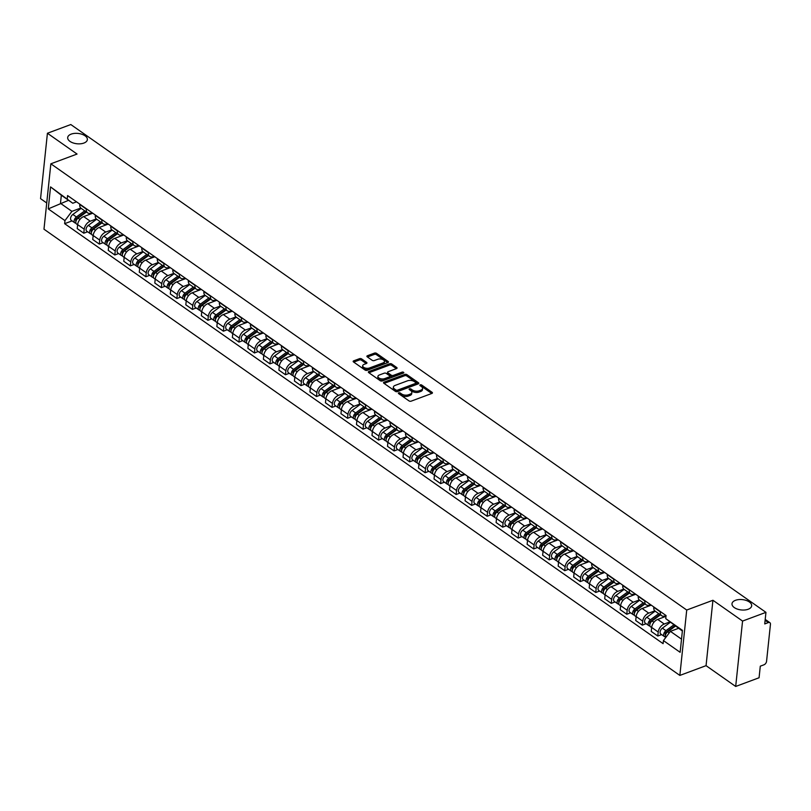 <?xml version="1.0" encoding="UTF-8"?>
<svg xmlns="http://www.w3.org/2000/svg" width="811" height="811" viewBox="0 0 811 811"><rect width="100%" height="100%" fill="white"/><g stroke="black" fill="none" stroke-linecap="round" stroke-linejoin="round"><path stroke-width="1.22" d="M398.769 392.848A1.064 0.558 6 0 0 398.394 393.213A1.064 0.558 6 0 0 398.637 393.629L409.018 400.898A1.521 0.801 6 0 0 411.147 401.161L431.908 393.426A1.521 0.801 6 0 0 432.435 392.899A1.521 0.801 6 0 0 432.081 392.311L421.71 385.032A1.064 0.558 6 0 0 420.22 384.85A1.064 0.558 6 0 0 419.845 385.225A1.064 0.558 6 0 0 420.098 385.63L421.436 386.573A4.856 2.555 6 0 1 422.572 388.459A4.856 2.555 6 0 1 420.868 390.142L419.145 390.79A4.856 2.555 6 0 1 412.323 389.969L410.984 389.027A1.064 0.558 6 0 0 409.494 388.854A1.064 0.558 6 0 0 409.119 389.219A1.064 0.558 6 0 0 409.373 389.625L410.711 390.567A4.856 2.555 6 0 1 411.846 392.453A4.856 2.555 6 0 1 410.143 394.136L408.409 394.785A4.856 2.555 6 0 1 401.597 393.964L400.259 393.021A1.064 0.558 6 0 0 398.769 392.848M83.888 143.06A9.894 5.201 6 0 0 87.365 139.634A9.894 5.201 6 0 0 81.921 134.261A9.894 5.201 6 0 0 71.165 134.129A9.894 5.201 6 0 0 67.688 137.566A9.894 5.201 6 0 0 73.132 142.939A9.894 5.201 6 0 0 83.888 143.06M748.198 609.243A9.894 5.201 6 0 0 751.675 605.817A9.894 5.201 6 0 0 746.232 600.444A9.894 5.201 6 0 0 735.476 600.312A9.894 5.201 6 0 0 731.998 603.749A9.894 5.201 6 0 0 737.442 609.122A9.894 5.201 6 0 0 748.198 609.243M361.655 358.928A1.521 0.801 6 0 0 359.526 358.675L353.697 360.844A1.521 0.801 6 0 0 353.16 361.371A1.521 0.801 6 0 0 353.515 361.959L365.041 370.039A1.521 0.801 6 0 0 367.17 370.303L387.932 362.568A1.521 0.801 6 0 0 388.459 362.041A1.521 0.801 6 0 0 388.104 361.453L376.588 353.373A1.521 0.801 6 0 0 374.459 353.109L367.424 355.735A1.521 0.801 6 0 0 366.886 356.262A1.521 0.801 6 0 0 367.241 356.85L372.178 360.307A1.521 0.801 6 0 0 374.307 360.56L377.794 359.263A4.055 2.129 6 0 1 382.204 359.314A4.055 2.129 6 0 1 384.444 361.524A4.055 2.129 6 0 1 383.015 362.933L369.35 368.022A4.055 2.129 6 0 1 364.94 367.961A4.055 2.129 6 0 1 362.699 365.761A4.055 2.129 6 0 1 364.129 364.352L366.4 363.5A1.521 0.801 6 0 0 366.937 362.983A1.521 0.801 6 0 0 366.582 362.385L361.655 358.928L361.513 360.236A1.521 0.801 6 0 0 359.385 359.983L353.718 362.091M712.93 600.272L706.057 665.659L735.689 686.461L742.562 621.064L712.93 600.272L686.724 610.034L50.85 163.802L77.055 154.049L47.423 133.247L70.81 124.539L765.949 612.356L764.732 623.933L768.372 622.574L765.118 620.293M742.562 621.064L765.949 612.356M384.059 382.153A1.521 0.801 6 0 0 383.522 382.67A1.521 0.801 6 0 0 383.877 383.258L395.393 391.348A1.521 0.801 6 0 0 397.522 391.601L418.294 383.867A1.521 0.801 6 0 0 418.821 383.339A1.521 0.801 6 0 0 418.466 382.751L406.95 374.672A1.521 0.801 6 0 0 404.821 374.418L384.059 382.153L383.938 383.299M380.217 380.694L368.701 372.614A1.521 0.801 6 0 1 368.346 372.026A1.521 0.801 6 0 1 368.873 371.499L389.635 363.764A1.521 0.801 6 0 1 391.764 364.017L396.701 367.484A1.521 0.801 6 0 1 397.055 368.072A1.521 0.801 6 0 1 396.518 368.599L388.104 371.732A1.521 0.801 6 0 0 387.567 372.259A1.521 0.801 6 0 0 387.922 372.847L391.196 375.138A1.521 0.801 6 0 0 393.325 375.392L402.094 372.127A1.064 0.558 6 0 1 403.239 372.148A1.064 0.558 6 0 1 403.827 372.725A1.064 0.558 6 0 1 403.452 373.09L382.346 380.947A1.521 0.801 6 0 1 380.217 380.694M735.689 686.461L759.076 677.753L760.292 666.176L763.932 664.817A3.092 1.916 125.1 0 0 766.557 661.33L770.45 624.318A3.092 1.916 125.1 0 0 769.872 622.666A3.092 1.916 125.1 0 0 768.372 622.574M706.057 665.659L679.851 675.421L43.976 229.199L50.85 163.802M47.423 133.247L40.55 198.644L46.734 202.983M682.375 631.049L665.74 618.621L666.064 615.549L665.111 615.904A7.106 4.4 -54.9 0 1 661.664 615.701A7.106 4.4 -54.9 0 1 660.336 611.899L660.377 611.555M665.983 616.319L657.701 619.401A7.106 4.4 125.1 0 0 651.659 627.43L658.218 632.043A7.106 4.4 -54.9 0 1 664.26 624.014L669.734 621.966M658.218 632.043L657.802 636.027L661.624 634.607M653.808 606.942L653.778 607.287A7.106 4.4 125.1 0 0 655.095 611.099L661.664 615.701M651.659 627.43L651.243 631.424L657.802 636.027M650.554 604.661L649.601 605.016A7.106 4.4 -54.9 0 1 646.144 604.813A7.106 4.4 -54.9 0 1 644.826 601.012L644.857 600.667M646.114 623.72L642.292 625.139L642.707 621.155A7.106 4.4 -54.9 0 1 648.749 613.126L654.812 610.865M638.298 596.065L638.257 596.409A7.106 4.4 125.1 0 0 639.585 600.211L646.144 604.813M651.243 605.148L642.18 608.514A7.106 4.4 125.1 0 0 636.148 616.542L635.723 620.537L642.292 625.139M635.033 593.774L634.08 594.128A7.106 4.4 -54.9 0 1 630.634 593.926A7.106 4.4 -54.9 0 1 629.306 590.124L629.346 589.779M630.593 612.832L626.771 614.251L627.197 610.267A7.106 4.4 -54.9 0 1 633.229 602.238L639.291 599.978M622.787 585.177L622.747 585.522A7.106 4.4 125.1 0 0 624.064 589.323L630.634 593.926M635.723 594.26L626.67 597.626A7.106 4.4 125.1 0 0 620.628 605.655L620.212 609.649L626.771 614.251M619.523 582.886L618.57 583.241A7.106 4.4 -54.9 0 1 615.123 583.048A7.106 4.4 -54.9 0 1 613.795 579.236L613.836 578.892M615.083 601.944L611.261 603.364L611.676 599.38A7.106 4.4 -54.9 0 1 617.718 591.351L623.781 589.09M607.267 574.289L607.236 574.634A7.106 4.4 125.1 0 0 608.554 578.436L615.123 583.048M620.212 583.373L611.159 586.738A7.106 4.4 125.1 0 0 605.118 594.767L604.702 598.761L611.261 603.364M604.013 571.998L603.06 572.353A7.106 4.4 -54.9 0 1 599.603 572.16A7.106 4.4 -54.9 0 1 598.285 568.349L598.315 568.004M599.572 591.057L595.75 592.476L596.166 588.492A7.106 4.4 -54.9 0 1 602.208 580.463L608.27 578.202M591.756 563.402L591.716 563.746A7.106 4.4 125.1 0 0 593.044 567.548L599.603 572.16M604.702 572.485L595.639 575.851A7.106 4.4 125.1 0 0 589.607 583.879L589.181 587.874L595.75 592.476M588.492 561.111L587.539 561.465A7.106 4.4 -54.9 0 1 584.092 561.273A7.106 4.4 -54.9 0 1 582.764 557.461L582.805 557.116M584.052 580.169L580.23 581.588L580.656 577.604A7.106 4.4 -54.9 0 1 586.688 569.575L592.75 567.315M576.246 552.514L576.205 552.859A7.106 4.4 125.1 0 0 577.523 556.66L584.092 561.273M589.181 561.597L580.129 564.973A7.106 4.4 125.1 0 0 574.087 573.002L573.671 576.986L580.23 581.588M572.982 550.223L572.029 550.578A7.106 4.4 -54.9 0 1 568.582 550.385A7.106 4.4 -54.9 0 1 567.254 546.573L567.294 546.229M568.541 569.281L564.72 570.701L565.135 566.717A7.106 4.4 -54.9 0 1 571.177 558.688L577.239 556.427M560.725 541.626L560.695 541.971A7.106 4.4 125.1 0 0 562.013 545.773L568.582 550.385M573.671 550.71L564.608 554.085A7.106 4.4 125.1 0 0 558.576 562.114L558.161 566.098L564.72 570.701M557.471 539.335L556.518 539.69A7.106 4.4 -54.9 0 1 553.061 539.497A7.106 4.4 -54.9 0 1 551.744 535.686L551.774 535.341M553.031 558.394L549.209 559.823L549.625 555.829A7.106 4.4 -54.9 0 1 555.667 547.8L561.729 545.539M545.215 530.739L545.174 531.083A7.106 4.4 125.1 0 0 546.502 534.885L553.061 539.497M558.161 539.822L549.098 543.198A7.106 4.4 125.1 0 0 543.066 551.227L542.64 555.211L549.209 559.823M541.951 528.448L540.998 528.802A7.106 4.4 -54.9 0 1 537.551 528.61A7.106 4.4 -54.9 0 1 536.223 524.798L536.264 524.453M537.511 547.506L533.689 548.935L534.114 544.941A7.106 4.4 -54.9 0 1 540.146 536.912L546.208 534.652M529.705 519.851L529.664 520.196A7.106 4.4 125.1 0 0 530.982 524.007L537.551 528.61M542.64 528.934L533.587 532.31A7.106 4.4 125.1 0 0 527.545 540.339L527.13 544.323L533.689 548.935M526.44 517.56L525.487 517.915A7.106 4.4 -54.9 0 1 522.031 517.722A7.106 4.4 -54.9 0 1 520.713 513.91L520.753 513.566M522 536.618L518.178 538.048L518.594 534.054A7.106 4.4 -54.9 0 1 524.636 526.025L530.698 523.774M514.184 508.963L514.154 509.308A7.106 4.4 125.1 0 0 515.472 513.12L522.031 517.722M527.13 518.047L518.067 521.422A7.106 4.4 125.1 0 0 512.035 529.451L511.609 533.435L518.178 538.048M510.93 506.672L509.977 507.027A7.106 4.4 -54.9 0 1 506.52 506.834A7.106 4.4 -54.9 0 1 505.202 503.033L505.233 502.688M506.49 525.731L502.668 527.16L503.084 523.166A7.106 4.4 -54.9 0 1 509.126 515.137L515.188 512.887M498.674 498.076L498.633 498.42A7.106 4.4 125.1 0 0 499.961 502.232L506.52 506.834M511.619 507.159L502.556 510.535A7.106 4.4 125.1 0 0 496.525 518.564L496.099 522.548L502.668 527.16M495.409 495.785L494.457 496.139A7.106 4.4 -54.9 0 1 491.01 495.947A7.106 4.4 -54.9 0 1 489.682 492.145L489.722 491.801M490.969 514.843L487.147 516.272L487.573 512.278A7.106 4.4 -54.9 0 1 493.605 504.249L499.667 501.999M483.163 487.188L483.123 487.533A7.106 4.4 125.1 0 0 484.441 491.344L491.01 495.947M496.099 496.271L487.046 499.647A7.106 4.4 125.1 0 0 481.004 507.676L480.588 511.66L487.147 516.272M479.899 484.907L478.946 485.262A7.106 4.4 -54.9 0 1 475.489 485.059A7.106 4.4 -54.9 0 1 474.171 481.258L474.212 480.913M475.459 503.955L471.637 505.385L472.053 501.391A7.106 4.4 -54.9 0 1 478.095 493.362L484.157 491.111M467.643 476.3L467.612 476.645A7.106 4.4 125.1 0 0 468.93 480.457L475.489 485.059M480.588 485.383L471.526 488.759A7.106 4.4 125.1 0 0 465.494 496.788L465.068 500.782L471.637 505.385M464.389 474.019L463.436 474.374A7.106 4.4 -54.9 0 1 459.979 474.171A7.106 4.4 -54.9 0 1 458.661 470.37L458.691 470.025M459.949 493.078L456.127 494.497L456.542 490.503A7.106 4.4 -54.9 0 1 462.584 482.474L468.646 480.224M452.132 465.413L452.092 465.757A7.106 4.4 125.1 0 0 453.42 469.569L459.979 474.171M465.078 474.496L456.015 477.872A7.106 4.4 125.1 0 0 449.973 485.901L449.558 489.895L456.127 494.497M448.868 463.132L447.915 463.486A7.106 4.4 -54.9 0 1 444.469 463.284A7.106 4.4 -54.9 0 1 443.141 459.482L443.181 459.138M444.428 482.19L440.606 483.609L441.032 479.625A7.106 4.4 -54.9 0 1 447.064 471.596L453.126 469.336M436.622 454.525L436.582 454.87A7.106 4.4 125.1 0 0 437.899 458.681L444.469 463.284M449.558 463.608L440.505 466.984A7.106 4.4 125.1 0 0 434.463 475.013L434.047 479.007L440.606 483.609M433.358 452.244L432.405 452.599A7.106 4.4 -54.9 0 1 428.948 452.396A7.106 4.4 -54.9 0 1 427.63 448.595L427.671 448.25M428.918 471.303L425.096 472.722L425.511 468.738A7.106 4.4 -54.9 0 1 431.553 460.709L437.616 458.448M421.102 443.647L421.071 443.992A7.106 4.4 125.1 0 0 422.389 447.794L428.948 452.396M434.047 452.731L424.984 456.096A7.106 4.4 125.1 0 0 418.952 464.125L418.527 468.119L425.096 472.722M417.847 441.356L416.895 441.711A7.106 4.4 -54.9 0 1 413.438 441.508A7.106 4.4 -54.9 0 1 412.12 437.707L412.15 437.362M413.407 460.415L409.585 461.834L410.001 457.85A7.106 4.4 -54.9 0 1 416.043 449.821L422.105 447.56M405.591 432.76L405.551 433.104A7.106 4.4 125.1 0 0 406.879 436.906L413.438 441.508M418.537 441.843L409.474 445.209A7.106 4.4 125.1 0 0 403.432 453.237L403.016 457.232L409.585 461.834M402.327 430.469L401.374 430.823A7.106 4.4 -54.9 0 1 397.927 430.631A7.106 4.4 -54.9 0 1 396.599 426.819L396.64 426.474M397.887 449.527L394.065 450.946L394.491 446.962A7.106 4.4 -54.9 0 1 400.522 438.933L406.585 436.673M390.081 421.872L390.04 422.217A7.106 4.4 125.1 0 0 391.358 426.018L397.927 430.631M403.016 430.955L393.964 434.321A7.106 4.4 125.1 0 0 387.922 442.35L387.506 446.344L394.065 450.946M386.817 419.581L385.864 419.936A7.106 4.4 -54.9 0 1 382.407 419.743A7.106 4.4 -54.9 0 1 381.089 415.931L381.129 415.587M382.376 438.639L378.555 440.059L378.97 436.075A7.106 4.4 -54.9 0 1 385.012 428.046L391.074 425.785M374.56 410.984L374.53 411.329A7.106 4.4 125.1 0 0 375.848 415.131L382.407 419.743M387.506 420.068L378.443 423.433A7.106 4.4 125.1 0 0 372.411 431.462L371.985 435.456L378.555 440.059M371.306 408.693L370.353 409.048A7.106 4.4 -54.9 0 1 366.896 408.856A7.106 4.4 -54.9 0 1 365.579 405.044L365.609 404.699M366.866 427.752L363.044 429.171L363.46 425.187A7.106 4.4 -54.9 0 1 369.502 417.158L375.554 414.897M359.05 400.097L359.009 400.441A7.106 4.4 125.1 0 0 360.337 404.243L366.896 408.856M371.996 409.18L362.933 412.556A7.106 4.4 125.1 0 0 356.891 420.585L356.475 424.569L363.044 429.171M355.786 397.806L354.833 398.16A7.106 4.4 -54.9 0 1 351.386 397.968A7.106 4.4 -54.9 0 1 350.058 394.156L350.099 393.811M351.345 416.864L347.524 418.283L347.949 414.299A7.106 4.4 -54.9 0 1 353.981 406.27L360.043 404.01M343.529 389.209L343.499 389.554A7.106 4.4 125.1 0 0 344.817 393.355L351.386 397.968M356.475 398.292L347.422 401.668A7.106 4.4 125.1 0 0 341.38 409.697L340.965 413.681L347.524 418.283M340.275 386.918L339.322 387.273A7.106 4.4 -54.9 0 1 335.866 387.08A7.106 4.4 -54.9 0 1 334.548 383.268L334.588 382.924M335.835 405.976L332.013 407.396L332.429 403.412A7.106 4.4 -54.9 0 1 338.471 395.383L344.533 393.122M328.019 378.321L327.989 378.666A7.106 4.4 125.1 0 0 329.307 382.468L335.866 387.08M340.965 387.405L331.902 390.78A7.106 4.4 125.1 0 0 325.87 398.809L325.444 402.793L332.013 407.396M324.765 376.03L323.812 376.385A7.106 4.4 -54.9 0 1 320.355 376.192A7.106 4.4 -54.9 0 1 319.037 372.381L319.068 372.036M320.325 395.089L316.503 396.518L316.919 392.524A7.106 4.4 -54.9 0 1 322.95 384.495L329.013 382.234M312.509 367.434L312.468 367.778A7.106 4.4 125.1 0 0 313.796 371.59L320.355 376.192M325.454 376.517L316.391 379.893A7.106 4.4 125.1 0 0 310.349 387.922L309.934 391.906L316.503 396.518M309.244 365.143L308.292 365.497A7.106 4.4 -54.9 0 1 304.845 365.305A7.106 4.4 -54.9 0 1 303.517 361.493L303.557 361.148M304.804 384.201L300.982 385.63L301.408 381.636A7.106 4.4 -54.9 0 1 307.44 373.607L313.502 371.347M296.988 356.546L296.958 356.891A7.106 4.4 125.1 0 0 298.276 360.702L304.845 365.305M309.934 365.629L300.881 369.005A7.106 4.4 125.1 0 0 294.839 377.034L294.423 381.018L300.982 385.63M293.734 354.255L292.781 354.61A7.106 4.4 -54.9 0 1 289.324 354.417A7.106 4.4 -54.9 0 1 288.006 350.605L288.047 350.261M289.294 373.313L285.472 374.743L285.888 370.749A7.106 4.4 -54.9 0 1 291.93 362.72L297.992 360.469M281.478 345.658L281.447 346.003A7.106 4.4 125.1 0 0 282.765 349.815L289.324 354.417M294.423 354.742L285.36 358.117A7.106 4.4 125.1 0 0 279.329 366.146L278.903 370.13L285.472 374.743M278.224 343.367L277.271 343.722A7.106 4.4 -54.9 0 1 273.814 343.529A7.106 4.4 -54.9 0 1 272.496 339.728L272.526 339.383M273.783 362.426L269.951 363.855L270.377 359.861A7.106 4.4 -54.9 0 1 276.409 351.832L282.471 349.582M265.967 334.771L265.927 335.115A7.106 4.4 125.1 0 0 267.255 338.927L273.814 343.529M278.913 343.854L269.85 347.23A7.106 4.4 125.1 0 0 263.808 355.259L263.393 359.243L269.951 363.855M262.703 332.48L261.75 332.834A7.106 4.4 -54.9 0 1 258.303 332.642A7.106 4.4 -54.9 0 1 256.975 328.84L257.016 328.496M258.263 351.538L254.441 352.967L254.867 348.973A7.106 4.4 -54.9 0 1 260.899 340.944L266.961 338.694M250.447 323.883L250.417 324.228A7.106 4.4 125.1 0 0 251.734 328.039L258.303 332.642M263.393 332.966L254.34 336.342A7.106 4.4 125.1 0 0 248.298 344.371L247.882 348.355L254.441 352.967M247.193 321.602L246.24 321.957A7.106 4.4 -54.9 0 1 242.783 321.754A7.106 4.4 -54.9 0 1 241.465 317.953L241.506 317.608M242.753 340.65L238.931 342.08L239.346 338.086A7.106 4.4 -54.9 0 1 245.388 330.057L251.451 327.806M234.937 312.995L234.906 313.34A7.106 4.4 125.1 0 0 236.224 317.152L242.783 321.754M247.882 322.079L238.819 325.454A7.106 4.4 125.1 0 0 232.787 333.483L232.362 337.477L238.931 342.08M231.672 310.714L230.729 311.069A7.106 4.4 -54.9 0 1 227.273 310.866A7.106 4.4 -54.9 0 1 225.955 307.065L225.985 306.72M227.242 329.773L223.41 331.192L223.836 327.198A7.106 4.4 -54.9 0 1 229.868 319.169L235.93 316.919M219.426 302.108L219.386 302.452A7.106 4.4 125.1 0 0 220.714 306.264L227.273 310.866M232.372 311.191L223.309 314.567A7.106 4.4 125.1 0 0 217.267 322.596L216.851 326.59L223.41 331.192M216.162 299.827L215.209 300.182A7.106 4.4 -54.9 0 1 211.762 299.979A7.106 4.4 -54.9 0 1 210.434 296.177L210.475 295.833M211.722 318.885L207.9 320.304L208.315 316.32A7.106 4.4 -54.9 0 1 214.357 308.292L220.42 306.031M203.906 291.22L203.875 291.565A7.106 4.4 125.1 0 0 205.193 295.376L211.762 299.979M216.851 300.303L207.798 303.679A7.106 4.4 125.1 0 0 201.757 311.708L201.341 315.702L207.9 320.304M200.652 288.939L199.699 289.294A7.106 4.4 -54.9 0 1 196.242 289.091A7.106 4.4 -54.9 0 1 194.924 285.29L194.964 284.945M196.211 307.998L192.389 309.417L192.805 305.433A7.106 4.4 -54.9 0 1 198.847 297.404L204.909 295.143M188.395 280.342L188.365 280.687A7.106 4.4 125.1 0 0 189.683 284.489L196.242 289.091M201.341 289.426L192.278 292.791A7.106 4.4 125.1 0 0 186.246 300.82L185.82 304.814L192.389 309.417M185.131 278.051L184.178 278.406A7.106 4.4 -54.9 0 1 180.731 278.203A7.106 4.4 -54.9 0 1 179.413 274.402L179.444 274.057M180.701 297.11L176.869 298.529L177.295 294.545A7.106 4.4 -54.9 0 1 183.327 286.516L189.389 284.255M172.885 269.455L172.844 269.799A7.106 4.4 125.1 0 0 174.172 273.601L180.731 278.203M185.831 278.538L176.768 281.904A7.106 4.4 125.1 0 0 170.726 289.933L170.31 293.927L176.869 298.529M169.621 267.164L168.668 267.518A7.106 4.4 -54.9 0 1 165.221 267.326A7.106 4.4 -54.9 0 1 163.893 263.514L163.934 263.17M165.18 286.222L161.359 287.641L161.774 283.657A7.106 4.4 -54.9 0 1 167.816 275.628L173.878 273.368M157.364 258.567L157.334 258.912A7.106 4.4 125.1 0 0 158.652 262.713L165.221 267.326M170.31 267.65L161.257 271.016A7.106 4.4 125.1 0 0 155.215 279.045L154.8 283.039L161.359 287.641M154.11 256.276L153.157 256.631A7.106 4.4 -54.9 0 1 149.7 256.438A7.106 4.4 -54.9 0 1 148.383 252.626L148.423 252.282M149.67 275.334L145.848 276.754L146.264 272.77A7.106 4.4 -54.9 0 1 152.306 264.741L158.368 262.48M141.854 247.679L141.813 248.024A7.106 4.4 125.1 0 0 143.141 251.826L149.7 256.438M154.8 256.763L145.737 260.128A7.106 4.4 125.1 0 0 139.705 268.157L139.279 272.151L145.848 276.754M138.59 245.388L137.637 245.743A7.106 4.4 -54.9 0 1 134.19 245.551A7.106 4.4 -54.9 0 1 132.872 241.739L132.903 241.394M134.16 264.447L130.328 265.866L130.753 261.882A7.106 4.4 -54.9 0 1 136.785 253.853L142.848 251.592M126.344 236.792L126.303 237.136A7.106 4.4 125.1 0 0 127.631 240.938L134.19 245.551M139.289 245.875L130.226 249.251A7.106 4.4 125.1 0 0 124.184 257.28L123.769 261.264L130.328 265.866M123.079 234.501L122.126 234.855A7.106 4.4 -54.9 0 1 118.68 234.663A7.106 4.4 -54.9 0 1 117.352 230.851L117.392 230.506M118.639 253.559L114.817 254.978L115.233 250.994A7.106 4.4 -54.9 0 1 121.275 242.965L127.337 240.705M110.823 225.904L110.793 226.249A7.106 4.4 125.1 0 0 112.111 230.05L118.68 234.663M123.769 234.987L114.716 238.363A7.106 4.4 125.1 0 0 108.674 246.392L108.258 250.376L114.817 254.978M107.569 223.613L106.616 223.968A7.106 4.4 -54.9 0 1 103.159 223.775A7.106 4.4 -54.9 0 1 101.841 219.963L101.872 219.619M103.129 242.671L99.307 244.101L99.723 240.107A7.106 4.4 -54.9 0 1 105.765 232.078L111.827 229.817M95.313 215.016L95.272 215.361A7.106 4.4 125.1 0 0 96.6 219.163L103.159 223.775M108.258 224.1L99.195 227.475A7.106 4.4 125.1 0 0 93.164 235.504L92.738 239.488L99.307 244.101M92.048 212.725L91.096 213.08A7.106 4.4 -54.9 0 1 87.649 212.887A7.106 4.4 -54.9 0 1 86.331 209.076L86.361 208.731M87.608 231.784L83.786 233.213L84.212 229.219A7.106 4.4 -54.9 0 1 90.244 221.19L96.306 218.929M79.802 204.129L79.762 204.473A7.106 4.4 125.1 0 0 81.09 208.285L87.649 212.887M92.738 213.212L83.685 216.588A7.106 4.4 125.1 0 0 77.643 224.617L77.227 228.601L83.786 233.213M678.493 628.322L670.393 631.343L681.524 639.149M665.74 618.621L682.446 630.34L680.135 652.318L663.428 640.589L670.393 631.343M76.538 201.838L72.767 203.247L61.332 195.218L60.48 203.328L71.915 211.357L64.961 220.602L64.637 223.674L663.114 643.66L663.428 640.589M64.961 220.602L48.255 208.883L50.556 186.905L72.767 203.247M666.064 615.549L67.587 195.563L67.262 198.634M686.724 610.034L679.851 675.421M68.58 200.307L48.255 208.883M71.915 211.357L80.796 208.042M72.098 220.896L64.637 223.674M61.332 195.218L50.556 186.905M399.276 394.065A1.064 0.558 6 0 1 400.117 394.328L401.465 395.271A4.856 2.555 6 0 0 408.278 396.092L408.409 394.785M411.846 392.453L411.714 393.761A4.856 2.555 6 0 1 410.011 395.444L408.278 396.092M422.572 388.459L422.44 389.767A4.856 2.555 6 0 1 420.737 391.449L419.003 392.098A4.856 2.555 6 0 1 412.191 391.277L410.842 390.334A1.064 0.558 6 0 0 410.001 390.071M431.756 393.487L421.578 386.34A1.064 0.558 6 0 0 420.727 386.077M418.131 383.927L406.808 375.98A1.521 0.801 6 0 0 404.679 375.726L384.069 383.4M395.94 389.99A1.064 0.558 6 0 0 397.431 390.172L415.658 383.38A1.064 0.558 6 0 0 416.023 383.015A1.064 0.558 6 0 0 415.779 382.599L414.36 381.606A4.856 2.555 6 0 0 407.548 380.795L395.089 385.428A4.856 2.555 6 0 0 393.386 387.121A4.856 2.555 6 0 0 394.521 388.996L395.94 389.99L395.798 391.297A1.064 0.558 6 0 0 397.289 391.48L397.431 390.172M416.023 383.015L415.891 384.323A1.064 0.558 6 0 1 415.516 384.688L397.289 391.48M393.386 387.121L393.244 388.428A4.856 2.555 6 0 0 394.379 390.304L394.521 388.996M395.798 391.297L394.379 390.304M368.893 372.746L389.503 365.072L389.635 363.764M396.366 368.65L391.632 365.325A1.521 0.801 6 0 0 389.503 365.072M387.567 372.259L387.425 373.567A1.521 0.801 6 0 0 387.79 374.155L391.054 376.446A1.521 0.801 6 0 0 393.183 376.699L401.952 373.435L402.094 372.127M402.712 373.364A1.064 0.558 6 0 0 401.952 373.435M379.366 374.986A4.055 2.129 6 0 0 377.936 376.395A4.055 2.129 6 0 0 380.177 378.595A4.055 2.129 6 0 0 384.586 378.646L389.402 376.851A1.521 0.801 6 0 0 389.929 376.324A1.521 0.801 6 0 0 389.574 375.736L386.31 373.445A1.521 0.801 6 0 0 384.181 373.192L379.366 374.986M377.936 376.395L377.804 377.703A4.055 2.129 6 0 0 380.035 379.903A4.055 2.129 6 0 0 384.444 379.953L384.586 378.646M389.929 376.324L389.797 377.632A1.521 0.801 6 0 1 389.26 378.159L384.444 379.953M366.248 363.561L361.513 360.236M362.699 365.761L362.568 367.069A4.055 2.129 6 0 0 364.798 369.269A4.055 2.129 6 0 0 369.208 369.329L369.35 368.022M384.444 361.524L384.302 362.831A4.055 2.129 6 0 1 382.883 364.24L369.208 369.329M387.78 362.629L376.456 354.681A1.521 0.801 6 0 0 374.327 354.417L367.444 356.982M674.853 625.768L666.287 632.073A1.855 1.146 125.1 0 0 665.517 634.881M673.698 624.957L665.953 630.664A3.862 2.392 125.1 0 0 664.391 636.544A3.862 2.392 125.1 0 0 665.456 636.828M670.221 622.372L662.374 628.15A3.862 2.392 125.1 0 0 660.813 634.03L664.391 636.544M670.92 629.437L668.811 630.218M675.391 626.143L667.646 631.85A3.862 2.392 125.1 0 0 665.79 637.456M659.901 614.474L650.777 621.185A1.855 1.146 125.1 0 0 650.006 623.994M658.745 613.663L650.432 619.776A3.862 2.392 125.1 0 0 648.871 625.656A3.862 2.392 125.1 0 0 649.935 625.94M655.166 611.149L646.854 617.262A3.862 2.392 125.1 0 0 645.292 623.142L648.871 625.656M655.4 618.55L653.301 619.34M660.438 614.85L652.125 620.962A3.862 2.392 125.1 0 0 650.564 626.842L651.638 627.592M666.034 615.873L664.868 616.735M644.39 603.587L635.266 610.298A1.855 1.146 125.1 0 0 634.486 613.106M643.235 602.776L634.922 608.889A3.862 2.392 125.1 0 0 633.361 614.768A3.862 2.392 125.1 0 0 634.425 615.052M639.656 600.262L631.343 606.375A3.862 2.392 125.1 0 0 629.782 612.254L633.361 614.768M639.889 607.662L637.781 608.453M644.917 603.962L636.615 610.075A3.862 2.392 125.1 0 0 635.054 615.954L636.128 616.715M650.767 604.803L649.347 605.847M628.88 592.699L619.746 599.42A1.855 1.146 125.1 0 0 618.975 602.218M627.714 591.888L619.411 598.001A3.862 2.392 125.1 0 0 617.85 603.881A3.862 2.392 125.1 0 0 618.915 604.165M624.135 589.374L615.833 595.487A3.862 2.392 125.1 0 0 614.262 601.367L617.85 603.881M624.379 596.774L622.27 597.565M629.407 593.074L621.104 599.187A3.862 2.392 125.1 0 0 619.533 605.067L620.618 605.827M635.246 593.916L633.837 594.96M613.359 581.811L604.236 588.533A1.855 1.146 125.1 0 0 603.465 591.331M612.204 581L603.891 587.113A3.862 2.392 125.1 0 0 602.33 592.993A3.862 2.392 125.1 0 0 603.394 593.277M608.625 578.486L600.312 584.599A3.862 2.392 125.1 0 0 598.751 590.479L602.33 592.993M608.858 585.887L606.75 586.677M613.897 582.186L605.584 588.299A3.862 2.392 125.1 0 0 604.023 594.179L605.097 594.939M619.736 583.038L618.317 584.072M597.849 570.924L588.725 577.645A1.855 1.146 125.1 0 0 587.945 580.443M596.693 570.113L588.38 576.226A3.862 2.392 125.1 0 0 586.819 582.105A3.862 2.392 125.1 0 0 587.884 582.389M593.115 567.599L584.802 573.712A3.862 2.392 125.1 0 0 583.241 579.591L586.819 582.105M593.348 574.999L591.239 575.79M598.376 571.299L590.073 577.412A3.862 2.392 125.1 0 0 588.512 583.291L589.587 584.052M604.225 572.15L602.806 573.184M582.339 560.036L573.205 566.757A1.855 1.146 125.1 0 0 572.434 569.555M581.173 559.225L572.87 565.338A3.862 2.392 125.1 0 0 571.309 571.218A3.862 2.392 125.1 0 0 572.373 571.502M577.594 556.711L569.292 562.834A3.862 2.392 125.1 0 0 567.72 568.714L571.309 571.218M577.837 564.111L575.729 564.902M582.866 560.411L574.553 566.524A3.862 2.392 125.1 0 0 572.992 572.404L574.066 573.164M588.705 561.263L587.296 562.297M566.818 549.148L557.694 555.87A1.855 1.146 125.1 0 0 556.924 558.667M565.662 548.337L557.35 554.45A3.862 2.392 125.1 0 0 555.788 560.33A3.862 2.392 125.1 0 0 556.853 560.614M562.084 545.823L553.771 551.946A3.862 2.392 125.1 0 0 552.21 557.826L555.788 560.33M562.317 553.234L560.208 554.014M567.355 549.523L559.043 555.636A3.862 2.392 125.1 0 0 557.481 561.516L558.556 562.276M573.195 550.375L571.775 551.409M551.308 538.261L542.184 544.982A1.855 1.146 125.1 0 0 541.403 547.78M550.152 537.45L541.839 543.573A3.862 2.392 125.1 0 0 540.278 549.442A3.862 2.392 125.1 0 0 541.342 549.726M546.573 534.936L538.261 541.059A3.862 2.392 125.1 0 0 536.7 546.938L540.278 549.442M546.807 542.346L544.698 543.127M551.835 538.636L543.532 544.759A3.862 2.392 125.1 0 0 541.971 550.639L543.046 551.389M557.674 539.487L556.265 540.521M535.787 527.373L526.663 534.094A1.855 1.146 125.1 0 0 525.893 536.902M534.631 526.562L526.329 532.685A3.862 2.392 125.1 0 0 524.768 538.565A3.862 2.392 125.1 0 0 525.822 538.839M531.053 524.048L522.75 530.171A3.862 2.392 125.1 0 0 521.179 536.051L524.768 538.565M531.296 531.458L529.188 532.239M536.324 527.748L528.012 533.871A3.862 2.392 125.1 0 0 526.451 539.751L527.525 540.501M542.164 528.6L540.755 529.644M520.277 516.485L511.153 523.207A1.855 1.146 125.1 0 0 510.383 526.015M519.121 515.674L510.808 521.797A3.862 2.392 125.1 0 0 509.247 527.677A3.862 2.392 125.1 0 0 510.312 527.951M515.543 513.16L507.23 519.283A3.862 2.392 125.1 0 0 505.669 525.163L509.247 527.677M515.776 520.571L513.667 521.351M520.814 516.86L512.501 522.983A3.862 2.392 125.1 0 0 510.94 528.863L512.015 529.613M526.653 517.712L525.234 518.756M504.766 505.598L495.643 512.319A1.855 1.146 125.1 0 0 494.862 515.127M503.611 504.787L495.298 510.91A3.862 2.392 125.1 0 0 493.737 516.789A3.862 2.392 125.1 0 0 494.801 517.073M500.022 502.273L491.719 508.396A3.862 2.392 125.1 0 0 490.158 514.275L493.737 516.789M500.265 509.683L498.157 510.464M505.294 505.973L496.991 512.096A3.862 2.392 125.1 0 0 495.43 517.976L496.504 518.726M511.133 506.824L509.724 507.868M489.246 494.71L480.122 501.431A1.855 1.146 125.1 0 0 479.352 504.239M488.09 493.899L479.788 500.022A3.862 2.392 125.1 0 0 478.226 505.902A3.862 2.392 125.1 0 0 479.281 506.186M484.512 491.395L476.209 497.508A3.862 2.392 125.1 0 0 474.638 503.388L478.226 505.902M484.755 498.795L482.646 499.576M489.783 495.085L481.47 501.208A3.862 2.392 125.1 0 0 479.909 507.088L480.984 507.838M495.622 495.937L494.213 496.981M473.736 483.832L464.612 490.543A1.855 1.146 125.1 0 0 463.841 493.352M472.58 483.011L464.267 489.134A3.862 2.392 125.1 0 0 462.706 495.014A3.862 2.392 125.1 0 0 463.77 495.298M469.001 480.507L460.689 486.62A3.862 2.392 125.1 0 0 459.127 492.5L462.706 495.014M469.234 487.908L467.126 488.688M474.273 484.197L465.96 490.32A3.862 2.392 125.1 0 0 464.399 496.2L465.473 496.95M480.112 485.049L478.693 486.093M458.225 472.945L449.101 479.656A1.855 1.146 125.1 0 0 448.321 482.464M457.069 472.124L448.757 478.247A3.862 2.392 125.1 0 0 447.196 484.126A3.862 2.392 125.1 0 0 448.26 484.41M453.481 469.62L445.178 475.733A3.862 2.392 125.1 0 0 443.617 481.612L447.196 484.126M453.724 477.02L451.615 477.801M458.752 473.32L450.45 479.433A3.862 2.392 125.1 0 0 448.888 485.313L449.963 486.063M464.591 474.161L463.182 475.205M442.705 462.057L433.581 468.768A1.855 1.146 125.1 0 0 432.81 471.576M441.549 461.246L433.246 467.359A3.862 2.392 125.1 0 0 431.685 473.239A3.862 2.392 125.1 0 0 432.739 473.523M437.97 458.732L429.658 464.845A3.862 2.392 125.1 0 0 428.096 470.725L431.685 473.239M438.214 466.132L436.105 466.913M443.242 462.432L434.929 468.545A3.862 2.392 125.1 0 0 433.368 474.425L434.443 475.175M449.081 463.274L447.672 464.318M427.194 451.169L418.07 457.88A1.855 1.146 125.1 0 0 417.3 460.689M426.039 450.358L417.726 456.471A3.862 2.392 125.1 0 0 416.165 462.351A3.862 2.392 125.1 0 0 417.229 462.635M422.46 447.844L414.147 453.957A3.862 2.392 125.1 0 0 412.586 459.837L416.165 462.351M422.693 455.245L420.585 456.035M427.732 451.545L419.419 457.657A3.862 2.392 125.1 0 0 417.858 463.537L418.932 464.297M433.571 452.386L432.151 453.43M411.684 440.282L402.56 446.993A1.855 1.146 125.1 0 0 401.78 449.801M410.528 439.471L402.215 445.584A3.862 2.392 125.1 0 0 400.654 451.463A3.862 2.392 125.1 0 0 401.719 451.747M406.94 436.957L398.637 443.07A3.862 2.392 125.1 0 0 397.076 448.949L400.654 451.463M407.183 444.357L405.074 445.148M412.211 440.657L403.908 446.77A3.862 2.392 125.1 0 0 402.347 452.65L403.422 453.41M418.05 441.498L416.641 442.542M396.163 429.394L387.04 436.115A1.855 1.146 125.1 0 0 386.269 438.913M395.008 428.583L386.705 434.696A3.862 2.392 125.1 0 0 385.144 440.576A3.862 2.392 125.1 0 0 386.198 440.86M391.429 426.069L383.116 432.182A3.862 2.392 125.1 0 0 381.555 438.062L385.144 440.576M391.672 433.469L389.564 434.26M396.701 429.769L388.388 435.882A3.862 2.392 125.1 0 0 386.827 441.762L387.901 442.522M402.54 430.621L401.131 431.655M380.653 418.506L371.529 425.228A1.855 1.146 125.1 0 0 370.759 428.026M379.497 417.695L371.185 423.808A3.862 2.392 125.1 0 0 369.623 429.688A3.862 2.392 125.1 0 0 370.688 429.972M375.919 415.181L367.606 421.294A3.862 2.392 125.1 0 0 366.045 427.174L369.623 429.688M376.152 422.582L374.043 423.372M381.19 418.881L372.878 424.994A3.862 2.392 125.1 0 0 371.316 430.874L372.391 431.634M387.029 419.733L385.61 420.767M365.143 407.619L356.019 414.34A1.855 1.146 125.1 0 0 355.238 417.138M363.987 406.808L355.674 412.921A3.862 2.392 125.1 0 0 354.113 418.8A3.862 2.392 125.1 0 0 355.177 419.084M360.398 404.294L352.096 410.417A3.862 2.392 125.1 0 0 350.534 416.286L354.113 418.8M360.642 411.694L358.533 412.485M365.67 407.994L357.367 414.107A3.862 2.392 125.1 0 0 355.806 419.986L356.881 420.747M371.509 408.845L370.1 409.879M349.622 396.731L340.498 403.452A1.855 1.146 125.1 0 0 339.728 406.25M348.466 395.92L340.164 402.033A3.862 2.392 125.1 0 0 338.603 407.913A3.862 2.392 125.1 0 0 339.657 408.197M344.888 393.406L336.575 399.529A3.862 2.392 125.1 0 0 335.014 405.409L338.603 407.913M345.131 400.806L343.023 401.597M350.159 397.106L341.847 403.219A3.862 2.392 125.1 0 0 340.285 409.099L341.36 409.859M355.999 397.958L354.589 398.992M334.112 385.843L324.988 392.565A1.855 1.146 125.1 0 0 324.218 395.362M332.956 385.032L324.643 391.145A3.862 2.392 125.1 0 0 323.082 397.025A3.862 2.392 125.1 0 0 324.147 397.309M329.378 382.518L321.065 388.641A3.862 2.392 125.1 0 0 319.504 394.521L323.082 397.025M329.611 389.929L327.502 390.709M334.649 386.218L326.336 392.331A3.862 2.392 125.1 0 0 324.775 398.211L325.85 398.971M340.488 387.07L339.069 388.104M318.601 374.956L309.478 381.677A1.855 1.146 125.1 0 0 308.697 384.475M317.446 374.145L309.133 380.268A3.862 2.392 125.1 0 0 307.572 386.137A3.862 2.392 125.1 0 0 308.636 386.421M313.857 371.631L305.554 377.754A3.862 2.392 125.1 0 0 303.993 383.633L307.572 386.137M314.1 379.041L311.992 379.822M319.128 375.331L310.826 381.454A3.862 2.392 125.1 0 0 309.265 387.334L310.339 388.084M324.968 376.182L323.559 377.216M303.081 364.068L293.957 370.789A1.855 1.146 125.1 0 0 293.187 373.597M301.925 363.257L293.623 369.38A3.862 2.392 125.1 0 0 292.051 375.26A3.862 2.392 125.1 0 0 293.116 375.534M298.347 360.743L290.034 366.866A3.862 2.392 125.1 0 0 288.473 372.746L292.051 375.26M298.59 368.153L296.481 368.934M303.618 364.443L295.305 370.566A3.862 2.392 125.1 0 0 293.744 376.446L294.819 377.196M309.457 365.295L308.048 366.339M287.57 353.18L278.447 359.902A1.855 1.146 125.1 0 0 277.676 362.71M286.415 352.369L278.102 358.492A3.862 2.392 125.1 0 0 276.541 364.372A3.862 2.392 125.1 0 0 277.605 364.646M282.836 349.855L274.524 355.978A3.862 2.392 125.1 0 0 272.962 361.858L276.541 364.372M283.069 357.266L280.961 358.046M288.108 353.555L279.795 359.678A3.862 2.392 125.1 0 0 278.234 365.558L279.308 366.308M293.947 354.407L292.528 355.451M272.06 342.293L262.936 349.014A1.855 1.146 125.1 0 0 262.156 351.822M270.904 341.482L262.592 347.605A3.862 2.392 125.1 0 0 261.03 353.484A3.862 2.392 125.1 0 0 262.095 353.768M267.316 338.968L259.013 345.091A3.862 2.392 125.1 0 0 257.452 350.97L261.03 353.484M267.559 346.378L265.45 347.159M272.587 342.668L264.285 348.791A3.862 2.392 125.1 0 0 262.723 354.671L263.798 355.421M278.426 343.519L277.017 344.563M256.54 331.405L247.416 338.126A1.855 1.146 125.1 0 0 246.645 340.934M255.384 330.594L247.081 336.717A3.862 2.392 125.1 0 0 245.51 342.597A3.862 2.392 125.1 0 0 246.574 342.881M251.805 328.09L243.493 334.203A3.862 2.392 125.1 0 0 241.931 340.083L245.51 342.597M252.049 335.49L249.94 336.271M257.077 331.78L248.764 337.903A3.862 2.392 125.1 0 0 247.203 343.783L248.278 344.533M262.916 332.632L261.507 333.676M241.029 320.527L231.905 327.238A1.855 1.146 125.1 0 0 231.135 330.047M239.874 319.706L231.561 325.829A3.862 2.392 125.1 0 0 230 331.709A3.862 2.392 125.1 0 0 231.064 331.993M236.295 317.202L227.982 323.315A3.862 2.392 125.1 0 0 226.421 329.195L230 331.709M236.528 324.603L234.42 325.383M241.566 320.892L233.254 327.015A3.862 2.392 125.1 0 0 231.693 332.895L232.767 333.645M247.406 321.744L245.986 322.788M225.519 309.64L216.395 316.351A1.855 1.146 125.1 0 0 215.614 319.159M224.363 308.829L216.05 314.942A3.862 2.392 125.1 0 0 214.489 320.821A3.862 2.392 125.1 0 0 215.554 321.105M220.774 306.315L212.472 312.428A3.862 2.392 125.1 0 0 210.911 318.307L214.489 320.821M221.018 313.715L218.909 314.496M226.046 310.015L217.743 316.128A3.862 2.392 125.1 0 0 216.182 322.008L217.257 322.758M231.885 310.856L230.476 311.9M209.998 298.752L200.875 305.463A1.855 1.146 125.1 0 0 200.104 308.271M208.843 297.941L200.54 304.054A3.862 2.392 125.1 0 0 198.969 309.934A3.862 2.392 125.1 0 0 200.033 310.218M205.264 295.427L196.951 301.54A3.862 2.392 125.1 0 0 195.39 307.42L198.969 309.934M205.507 302.827L203.399 303.608M210.536 299.127L202.223 305.24A3.862 2.392 125.1 0 0 200.662 311.12L201.736 311.87M216.375 299.969L214.966 301.013M194.488 287.864L185.364 294.575A1.855 1.146 125.1 0 0 184.594 297.384M193.332 287.053L185.02 293.166A3.862 2.392 125.1 0 0 183.458 299.046A3.862 2.392 125.1 0 0 184.523 299.33M189.754 284.539L181.441 290.652A3.862 2.392 125.1 0 0 179.88 296.532L183.458 299.046M189.987 291.94L187.878 292.73M195.025 288.24L186.712 294.352A3.862 2.392 125.1 0 0 185.151 300.232L186.226 300.993M200.864 289.081L199.445 290.125M178.978 276.977L169.854 283.688A1.855 1.146 125.1 0 0 169.073 286.496M177.812 276.166L169.509 282.279A3.862 2.392 125.1 0 0 167.948 288.158A3.862 2.392 125.1 0 0 169.012 288.442M174.233 273.652L165.931 279.765A3.862 2.392 125.1 0 0 164.369 285.644L167.948 288.158M174.477 281.052L172.368 281.843M179.505 277.352L171.202 283.465A3.862 2.392 125.1 0 0 169.641 289.345L170.715 290.105M185.344 278.193L183.935 279.237M163.457 266.089L154.333 272.81A1.855 1.146 125.1 0 0 153.563 275.608M162.301 265.278L153.999 271.391A3.862 2.392 125.1 0 0 152.427 277.271A3.862 2.392 125.1 0 0 153.492 277.555M158.723 262.764L150.41 268.877A3.862 2.392 125.1 0 0 148.849 274.757L152.427 277.271M158.966 270.164L156.858 270.955M163.994 266.464L155.682 272.577A3.862 2.392 125.1 0 0 154.12 278.457L155.195 279.217M169.834 267.316L168.424 268.35M147.947 255.201L138.823 261.923A1.855 1.146 125.1 0 0 138.052 264.721M146.791 254.39L138.478 260.503A3.862 2.392 125.1 0 0 136.917 266.383A3.862 2.392 125.1 0 0 137.982 266.667M143.212 251.876L134.9 257.989A3.862 2.392 125.1 0 0 133.339 263.869L136.917 266.383M143.446 259.277L141.337 260.067M148.484 255.577L140.171 261.689A3.862 2.392 125.1 0 0 138.61 267.569L139.685 268.329M154.323 256.428L152.904 257.462M132.436 244.314L123.313 251.035A1.855 1.146 125.1 0 0 122.532 253.833M131.27 243.503L122.968 249.616A3.862 2.392 125.1 0 0 121.407 255.495A3.862 2.392 125.1 0 0 122.471 255.779M127.692 240.989L119.389 247.112A3.862 2.392 125.1 0 0 117.828 252.981L121.407 255.495M127.935 248.389L125.827 249.18M132.963 244.689L124.661 250.802A3.862 2.392 125.1 0 0 123.1 256.681L124.174 257.442M138.803 245.54L137.394 246.574M116.916 233.426L107.792 240.147A1.855 1.146 125.1 0 0 107.022 242.945M115.76 232.615L107.447 238.728A3.862 2.392 125.1 0 0 105.886 244.608A3.862 2.392 125.1 0 0 106.951 244.892M112.182 230.101L103.869 236.224A3.862 2.392 125.1 0 0 102.308 242.104L105.886 244.608M112.415 237.501L110.316 238.292M117.453 233.801L109.14 239.914A3.862 2.392 125.1 0 0 107.579 245.794L108.654 246.554M123.292 234.653L121.883 235.687M101.405 222.538L92.282 229.26A1.855 1.146 125.1 0 0 91.501 232.058M100.25 221.727L91.937 227.84A3.862 2.392 125.1 0 0 90.376 233.72A3.862 2.392 125.1 0 0 91.44 234.004M96.671 219.213L88.358 225.336A3.862 2.392 125.1 0 0 86.797 231.216L90.376 233.72M96.904 226.624L94.796 227.404M101.943 222.913L93.63 229.037A3.862 2.392 125.1 0 0 92.069 234.906L93.143 235.666M107.782 223.765L106.363 224.799M85.895 211.651L76.771 218.372A1.855 1.146 125.1 0 0 75.991 221.17M84.729 210.84L76.427 216.963A3.862 2.392 125.1 0 0 74.865 222.843A3.862 2.392 125.1 0 0 75.93 223.116M81.151 208.326L72.848 214.449A3.862 2.392 125.1 0 0 71.287 220.328L74.865 222.843M81.394 215.736L79.285 216.517M86.422 212.026L78.12 218.149A3.862 2.392 125.1 0 0 76.548 224.029L77.633 224.779M92.261 212.877L90.852 213.911M93.164 235.504L99.723 240.107M108.674 246.392L115.233 250.994M124.184 257.28L130.753 261.882M139.705 268.157L146.264 272.77M155.215 279.045L161.774 283.657M170.726 289.933L177.295 294.545M186.246 300.82L192.805 305.433M201.757 311.708L208.315 316.32M217.267 322.596L223.836 327.198M232.787 333.483L239.346 338.086M248.298 344.371L254.867 348.973M263.808 355.259L270.377 359.861M279.329 366.146L285.888 370.749M294.839 377.034L301.408 381.636M310.349 387.922L316.919 392.524M325.87 398.809L332.429 403.412M341.38 409.697L347.949 414.299M356.891 420.585L363.46 425.187M372.411 431.462L378.97 436.075M387.922 442.35L394.491 446.962M403.432 453.237L410.001 457.85M418.952 464.125L425.511 468.738M434.463 475.013L441.032 479.625M449.973 485.901L456.542 490.503M465.494 496.788L472.053 501.391M481.004 507.676L487.573 512.278M496.525 518.564L503.084 523.166M512.035 529.451L518.594 534.054M527.545 540.339L534.114 544.941M543.066 551.227L549.625 555.829M558.576 562.114L565.135 566.717M574.087 573.002L580.656 577.604M589.607 583.879L596.166 588.492M605.118 594.767L611.676 599.38M620.628 605.655L627.197 610.267M636.148 616.542L642.707 621.155M77.643 224.617L84.212 229.219M83.685 216.588L90.244 221.19M99.195 227.475L105.765 232.078M95.272 215.361L101.841 219.963M114.716 238.363L121.275 242.965M110.793 226.249L117.352 230.851M130.226 249.251L136.785 253.853M126.303 237.136L132.872 241.739M145.737 260.128L152.306 264.741M141.813 248.024L148.383 252.626M161.257 271.016L167.816 275.628M157.334 258.912L163.893 263.514M176.768 281.904L183.327 286.516M172.844 269.799L179.413 274.402M192.278 292.791L198.847 297.404M188.365 280.687L194.924 285.29M207.798 303.679L214.357 308.292M203.875 291.565L210.434 296.177M223.309 314.567L229.868 319.169M219.386 302.452L225.955 307.065M238.819 325.454L245.388 330.057M234.906 313.34L241.465 317.953M254.34 336.342L260.899 340.944M250.417 324.228L256.975 328.84M269.85 347.23L276.409 351.832M265.927 335.115L272.496 339.728M285.36 358.117L291.93 362.72M281.447 346.003L288.006 350.605M300.881 369.005L307.44 373.607M296.958 356.891L303.517 361.493M316.391 379.893L322.95 384.495M312.468 367.778L319.037 372.381M331.902 390.78L338.471 395.383M327.989 378.666L334.548 383.268M347.422 401.668L353.981 406.27M343.499 389.554L350.058 394.156M362.933 412.556L369.502 417.158M359.009 400.441L365.579 405.044M378.443 423.433L385.012 428.046M374.53 411.329L381.089 415.931M393.964 434.321L400.522 438.933M390.04 422.217L396.599 426.819M409.474 445.209L416.043 449.821M405.551 433.104L412.12 437.707M424.984 456.096L431.553 460.709M421.071 443.992L427.63 448.595M440.505 466.984L447.064 471.596M436.582 454.87L443.141 459.482M456.015 477.872L462.584 482.474M452.092 465.757L458.661 470.37M471.526 488.759L478.095 493.362M467.612 476.645L474.171 481.258M487.046 499.647L493.605 504.249M483.123 487.533L489.682 492.145M502.556 510.535L509.126 515.137M498.633 498.42L505.202 503.033M518.067 521.422L524.636 526.025M514.154 509.308L520.713 513.91M533.587 532.31L540.146 536.912M529.664 520.196L536.223 524.798M549.098 543.198L555.667 547.8M545.174 531.083L551.744 535.686M564.608 554.085L571.177 558.688M560.695 541.971L567.254 546.573M580.129 564.973L586.688 569.575M576.205 552.859L582.764 557.461M595.639 575.851L602.208 580.463M591.716 563.746L598.285 568.349M611.159 586.738L617.718 591.351M607.236 574.634L613.795 579.236M626.67 597.626L633.229 602.238M622.747 585.522L629.306 590.124M642.18 608.514L648.749 613.126M638.257 596.409L644.826 601.012M657.701 619.401L664.26 624.014M653.778 607.287L660.336 611.899M79.762 204.473L86.331 209.076M401.465 395.271L401.597 393.964M410.011 395.444L410.143 394.136M410.842 390.334L410.984 389.027M412.191 391.277L412.323 389.969M419.003 392.098L419.145 390.79M420.737 391.449L420.868 390.142M421.578 386.34L421.71 385.032M431.969 393.406L432.081 392.311M400.117 394.328L400.259 393.021M404.679 375.726L404.821 374.418M406.808 375.98L406.95 374.672M418.354 383.846L418.466 382.751M415.516 384.688L415.658 383.38M368.752 372.654L368.873 371.499M391.632 365.325L391.764 364.017M396.579 368.569L396.701 367.484M387.79 374.155L387.922 372.847M391.054 376.446L391.196 375.138M393.183 376.699L393.325 375.392M389.26 378.159L389.402 376.851M366.471 363.48L366.582 362.385M382.883 364.24L383.015 362.933M367.302 356.891L367.424 355.735M374.327 354.417L374.459 353.109M376.456 354.681L376.588 353.373M387.993 362.537L388.104 361.453M353.576 362L353.697 360.844M359.385 359.983L359.526 358.675M665.953 630.664L662.374 628.15M669.187 632.935L667.646 631.85M650.432 619.776L646.854 617.262M653.96 622.25L652.125 620.962M634.922 608.889L631.343 606.375M638.439 611.362L636.615 610.075M619.411 598.001L615.833 595.487M622.929 600.475L621.104 599.187M603.891 587.113L600.312 584.599M607.419 589.587L605.584 588.299M588.38 576.226L584.802 573.712M591.898 578.699L590.073 577.412M572.87 565.338L569.292 562.834M576.388 567.812L574.553 566.524M557.35 554.45L553.771 551.946M560.877 556.924L559.043 555.636M541.839 543.573L538.261 541.059M545.357 546.036L543.532 544.759M526.329 532.685L522.75 530.171M529.847 535.148L528.012 533.871M510.808 521.797L507.23 519.283M514.336 524.261L512.501 522.983M495.298 510.91L491.719 508.396M498.816 513.373L496.991 512.096M479.788 500.022L476.209 497.508M483.305 502.485L481.47 501.208M464.267 489.134L460.689 486.62M467.795 491.598L465.96 490.32M448.757 478.247L445.178 475.733M452.274 480.72L450.45 479.433M433.246 467.359L429.658 464.845M436.764 469.833L434.929 468.545M417.726 456.471L414.147 453.957M421.244 458.945L419.419 457.657M402.215 445.584L398.637 443.07M405.733 448.057L403.908 446.77M386.705 434.696L383.116 432.182M390.223 437.17L388.388 435.882M371.185 423.808L367.606 421.294M374.702 426.282L372.878 424.994M355.674 412.921L352.096 410.417M359.192 415.394L357.367 414.107M340.164 402.033L336.575 399.529M343.682 404.507L341.847 403.219M324.643 391.145L321.065 388.641M328.161 393.619L326.336 392.331M309.133 380.268L305.554 377.754M312.651 382.731L310.826 381.454M293.623 369.38L290.034 366.866M297.14 371.844L295.305 370.566M278.102 358.492L274.524 355.978M281.62 360.956L279.795 359.678M262.592 347.605L259.013 345.091M266.109 350.068L264.285 348.791M247.081 336.717L243.493 334.203M250.599 339.18L248.764 337.903M231.561 325.829L227.982 323.315M235.078 328.303L233.254 327.015M216.05 314.942L212.472 312.428M219.568 317.415L217.743 316.128M200.54 304.054L196.951 301.54M204.058 306.528L202.223 305.24M185.02 293.166L181.441 290.652M188.537 295.64L186.712 294.352M169.509 282.279L165.931 279.765M173.027 284.752L171.202 283.465M153.999 271.391L150.41 268.877M157.516 273.865L155.682 272.577M138.478 260.503L134.9 257.989M141.996 262.977L140.171 261.689M122.968 249.616L119.389 247.112M126.486 252.089L124.661 250.802M107.447 238.728L103.869 236.224M110.975 241.202L109.14 239.914M91.937 227.84L88.358 225.336M95.455 230.314L93.63 229.037M76.427 216.963L72.848 214.449M79.944 219.426L78.12 218.149M765.209 619.391L769.872 622.666"/></g></svg>
